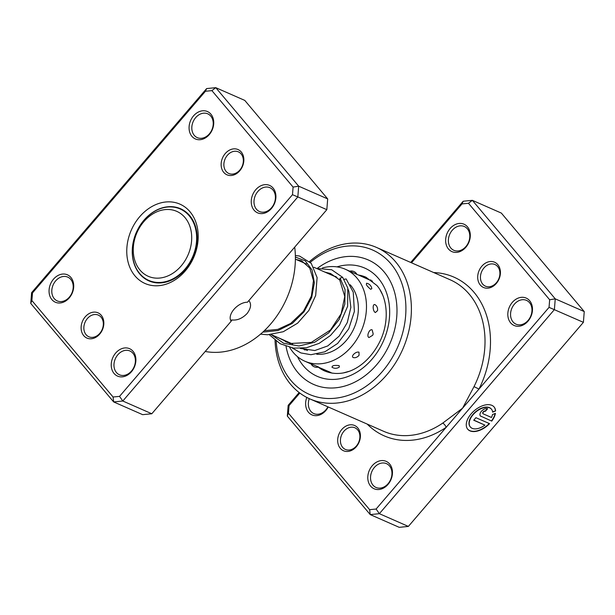 <?xml version="1.0" encoding="UTF-8"?>
<svg xmlns="http://www.w3.org/2000/svg" width="615" height="615" viewBox="0 0 615 615"><rect width="100%" height="100%" fill="white"/><g stroke="black" fill="none" stroke-linecap="round" stroke-linejoin="round"><path stroke-width="0.92" d="M188.551 253.711A35.462 27.867 -66.3 0 0 175.706 210.93A35.462 27.867 -66.3 0 0 136.415 233.923A35.462 27.867 -66.3 0 0 149.261 276.712A35.462 27.867 -66.3 0 0 188.551 253.711M193.164 255.586A39.006 30.658 -66.3 0 0 180.18 208.985A39.006 30.658 -66.3 0 0 135.815 233.815A39.006 30.658 -66.3 0 0 148.807 280.417A39.006 30.658 -66.3 0 0 193.164 255.586M241.249 151.982A13.791 10.839 113.7 0 1 239.75 170.801A13.791 10.839 113.7 0 1 223.745 172.385A13.791 10.839 113.7 0 1 225.244 153.566A13.791 10.839 113.7 0 1 241.249 151.982M226.112 171.424A11.823 9.287 -66.3 0 0 228.857 173.499A11.823 9.287 -66.3 0 0 241.095 168.333A11.823 9.287 -66.3 0 0 241.111 153.927A11.823 9.287 -66.3 0 0 238.366 151.851A11.823 9.287 -66.3 0 0 226.12 157.017A11.823 9.287 -66.3 0 0 226.112 171.424M101.229 315.249A13.791 10.839 113.7 0 1 99.73 334.076A13.791 10.839 113.7 0 1 83.725 335.659A13.791 10.839 113.7 0 1 85.224 316.833A13.791 10.839 113.7 0 1 101.229 315.249M86.092 334.691A11.823 9.287 -66.3 0 0 88.837 336.766A11.823 9.287 -66.3 0 0 101.083 331.6A11.823 9.287 -66.3 0 0 101.091 317.202A11.823 9.287 -66.3 0 0 98.346 315.118A11.823 9.287 -66.3 0 0 86.1 320.284A11.823 9.287 -66.3 0 0 86.092 334.691M326.826 209.669L327.687 198.914L244.778 100.406L215.773 87.668L298.682 186.176L297.829 196.931L326.826 209.669L247.445 302.242A13.399 7.726 139.9 0 0 233.961 309.36A13.399 7.726 139.9 0 0 231.194 321.191L231.017 320.054M248.791 300.55C251.62 303.871 251.043 308.207 247.061 313.558C242.295 318.401 237.321 320.53 232.147 319.961L231.109 321.076M70.886 277.434A14.975 11.77 113.7 0 1 69.264 297.875A14.975 11.77 113.7 0 1 51.883 299.597A14.975 11.77 113.7 0 1 53.513 279.156A14.975 11.77 113.7 0 1 70.886 277.434M54.251 298.629A13 10.217 -66.3 0 0 57.272 300.912A13 10.217 -66.3 0 0 70.74 295.231A13 10.217 -66.3 0 0 70.756 279.387A13 10.217 -66.3 0 0 67.727 277.104A13 10.217 -66.3 0 0 54.266 282.785A13 10.217 -66.3 0 0 54.251 298.629M210.907 114.167A14.975 11.77 113.7 0 1 209.285 134.6A14.975 11.77 113.7 0 1 191.903 136.322A14.975 11.77 113.7 0 1 193.525 115.889A14.975 11.77 113.7 0 1 210.907 114.167M194.271 135.354A13 10.217 -66.3 0 0 197.292 137.637A13 10.217 -66.3 0 0 210.761 131.956A13 10.217 -66.3 0 0 210.768 116.112A13 10.217 -66.3 0 0 207.747 113.829A13 10.217 -66.3 0 0 194.286 119.51A13 10.217 -66.3 0 0 194.271 135.354M273.083 188.044A14.975 11.77 113.7 0 1 271.461 208.477A14.975 11.77 113.7 0 1 254.08 210.199A14.975 11.77 113.7 0 1 255.709 189.766A14.975 11.77 113.7 0 1 273.083 188.044M256.447 209.231A13 10.217 -66.3 0 0 259.469 211.522A13 10.217 -66.3 0 0 272.937 205.833A13 10.217 -66.3 0 0 272.952 189.989A13 10.217 -66.3 0 0 269.931 187.706A13 10.217 -66.3 0 0 256.463 193.387A13 10.217 -66.3 0 0 256.447 209.231M133.063 351.319A14.975 11.77 113.7 0 1 131.441 371.752A14.975 11.77 113.7 0 1 114.067 373.474A14.975 11.77 113.7 0 1 115.689 353.033A14.975 11.77 113.7 0 1 133.063 351.319M116.427 372.506A13 10.217 -66.3 0 0 119.456 374.789A13 10.217 -66.3 0 0 132.917 369.108A13 10.217 -66.3 0 0 132.932 353.264A13 10.217 -66.3 0 0 129.911 350.981A13 10.217 -66.3 0 0 116.443 356.662A13 10.217 -66.3 0 0 116.427 372.506M189.989 211.745A43.342 34.063 113.7 0 1 185.284 270.907A43.342 34.063 113.7 0 1 134.977 275.889A43.342 34.063 113.7 0 1 139.682 216.734A43.342 34.063 113.7 0 1 189.989 211.745M139.713 273.952A39.398 30.965 -66.3 0 0 148.876 280.878A39.398 30.965 -66.3 0 0 189.681 263.658A39.398 30.965 -66.3 0 0 189.72 215.642A39.398 30.965 -66.3 0 0 180.556 208.723A39.398 30.965 -66.3 0 0 139.751 225.943A39.398 30.965 -66.3 0 0 139.713 273.952M292.486 194.694L293.094 187.091L211.906 90.628L205.433 91.266L32.48 292.94L31.88 300.55L113.068 397.013L119.533 396.375L292.486 194.694L297.829 196.931L122.8 401.018L113.66 401.926L142.657 414.664L151.805 413.757L231.194 321.191M327.687 198.914L298.682 186.176L293.094 187.091M151.805 413.757L122.8 401.018L119.533 396.375M113.068 397.013L113.66 401.926L30.75 303.426L31.603 292.663L206.632 88.575L215.773 87.668L211.906 90.628M205.225 351.473A82.741 65.021 -66.3 0 0 294.708 247.13M205.433 91.266L206.632 88.575M30.75 303.426L31.88 300.55M32.48 292.94L31.603 292.663M230.971 320.146L232.147 319.961M340.287 448.327A13.791 10.839 113.7 0 1 341.786 429.501A13.791 10.839 113.7 0 1 357.792 427.917A13.791 10.839 113.7 0 1 356.293 446.744A13.791 10.839 113.7 0 1 340.287 448.327M357.653 429.862A11.823 9.287 -66.3 0 0 354.909 427.786A11.823 9.287 -66.3 0 0 342.67 432.952A11.823 9.287 -66.3 0 0 342.655 447.359A11.823 9.287 -66.3 0 0 345.407 449.434A11.823 9.287 -66.3 0 0 357.646 444.268A11.823 9.287 -66.3 0 0 357.653 429.862M480.307 285.053A13.791 10.839 113.7 0 1 481.806 266.233A13.791 10.839 113.7 0 1 497.812 264.642A13.791 10.839 113.7 0 1 496.313 283.469A13.791 10.839 113.7 0 1 480.307 285.053M497.673 266.595A11.823 9.287 -66.3 0 0 494.929 264.519A11.823 9.287 -66.3 0 0 482.683 269.685A11.823 9.287 -66.3 0 0 482.675 284.084A11.823 9.287 -66.3 0 0 485.42 286.16A11.823 9.287 -66.3 0 0 497.666 280.993A11.823 9.287 -66.3 0 0 497.673 266.595M470.267 426.879A13.807 7.964 -40.1 0 1 470.16 426.756A13.807 7.964 -40.1 0 1 472.904 414.441A13.807 7.964 -40.1 0 1 491.285 408.983A13.807 7.964 -40.1 0 1 491.385 409.106M492.646 412.15A13.807 7.964 139.9 0 0 491.493 409.229A13.807 7.964 139.9 0 0 473.112 414.687A13.807 7.964 139.9 0 0 470.367 427.002A13.807 7.964 139.9 0 0 484.889 425.126L473.735 420.23L475.925 417.677L489.555 423.658A17.251 9.955 -40.1 0 1 467.731 429.224A17.251 9.955 -40.1 0 1 471.159 413.826A17.251 9.955 -40.1 0 1 494.129 407.007A17.251 9.955 -40.1 0 1 495.59 410.943L492.646 412.15M467.631 429.101A17.251 9.955 139.9 0 0 489.24 423.527M481.045 416.409A5.174 2.983 -40.1 0 1 480.377 415.917A5.174 2.983 -40.1 0 1 481.399 411.297A5.174 2.983 -40.1 0 1 487.618 408.752L485.427 411.304A1.722 0.992 139.9 0 0 483.359 412.15A1.722 0.992 139.9 0 0 483.013 413.687A1.722 0.992 139.9 0 0 483.236 413.857L491.462 417.47A13.807 7.964 139.9 0 0 492.477 414.564L495.421 413.357A17.251 9.955 -40.1 0 1 491.746 421.106L480.838 416.163L491.746 421.106M480.277 415.786A5.174 2.983 139.9 0 0 480.838 416.163M482.929 413.557A1.722 0.992 -40.1 0 1 482.806 413.441A1.722 0.992 -40.1 0 1 483.152 411.904A1.722 0.992 -40.1 0 1 485.22 411.058L485.427 411.304M299.82 393.046L289.05 405.608L288.443 413.211L369.63 509.681L376.103 509.036L446.183 427.317A3.944 1.514 55.7 0 0 442.715 423.12L462.572 408.199L474.019 386.62A82.741 65.021 -66.3 0 0 469.33 294.278A82.741 65.021 -66.3 0 0 450.088 279.748L376.465 247.415A82.741 65.021 113.7 0 1 395.706 261.952A82.741 65.021 113.7 0 1 395.614 362.781A82.741 65.021 113.7 0 1 309.929 398.935A82.741 65.021 113.7 0 1 290.687 384.406A82.741 65.021 113.7 0 1 275.043 340.303M510.65 322.867A14.975 11.77 113.7 0 1 512.272 302.434A14.975 11.77 113.7 0 1 529.653 300.712A14.975 11.77 113.7 0 1 528.024 321.145A14.975 11.77 113.7 0 1 510.65 322.867M529.515 302.657A13 10.217 -66.3 0 0 526.494 300.374A13 10.217 -66.3 0 0 513.025 306.055A13 10.217 -66.3 0 0 513.018 321.899A13 10.217 -66.3 0 0 516.039 324.182A13 10.217 -66.3 0 0 529.5 318.501A13 10.217 -66.3 0 0 529.515 302.657M448.466 248.99A14.975 11.77 113.7 0 1 450.095 228.549A14.975 11.77 113.7 0 1 467.469 226.827A14.975 11.77 113.7 0 1 465.847 247.268A14.975 11.77 113.7 0 1 448.466 248.99M467.339 228.78A13 10.217 -66.3 0 0 464.317 226.497A13 10.217 -66.3 0 0 450.849 232.178A13 10.217 -66.3 0 0 450.833 248.022A13 10.217 -66.3 0 0 453.855 250.305A13 10.217 -66.3 0 0 467.323 244.624A13 10.217 -66.3 0 0 467.339 228.78M370.63 486.142A14.975 11.77 113.7 0 1 372.252 465.701A14.975 11.77 113.7 0 1 389.633 463.979A14.975 11.77 113.7 0 1 388.004 484.42A14.975 11.77 113.7 0 1 370.63 486.142M389.495 465.932A13 10.217 -66.3 0 0 386.474 463.649A13 10.217 -66.3 0 0 373.005 469.33A13 10.217 -66.3 0 0 372.998 485.174A13 10.217 -66.3 0 0 376.019 487.457A13 10.217 -66.3 0 0 389.487 481.776A13 10.217 -66.3 0 0 389.495 465.932M328.218 406.969A14.975 11.77 113.7 0 1 308.453 412.258A14.975 11.77 113.7 0 1 306.785 397.428M309.276 398.643A13 10.217 -66.3 0 0 310.813 411.297A13 10.217 -66.3 0 0 313.835 413.58A13 10.217 -66.3 0 0 327.91 406.838M276.189 341.179A78.805 61.931 -66.3 0 0 290.957 380.508A78.805 61.931 -66.3 0 0 382.415 371.452A78.805 61.931 -66.3 0 0 390.971 263.881A78.805 61.931 -66.3 0 0 310.329 262.29M384.098 271.899A67.965 53.413 -66.3 0 0 368.293 259.961A67.965 53.413 -66.3 0 0 317.394 268.294A67.965 53.413 -66.3 0 1 368.293 259.961A67.965 53.413 -66.3 0 1 384.098 271.899A67.965 53.413 -66.3 0 1 384.029 354.724A67.965 53.413 -66.3 0 1 313.635 384.429A67.965 53.413 -66.3 0 0 384.029 354.724A67.965 53.413 -66.3 0 0 384.098 271.899M285.275 340.772A67.965 53.413 -66.3 0 0 285.391 341.894A67.965 53.413 -66.3 0 1 285.275 340.772M286.044 346.36A67.965 53.413 -66.3 0 0 297.837 372.49A67.965 53.413 -66.3 0 0 313.635 384.429A67.965 53.413 -66.3 0 1 297.837 372.49A67.965 53.413 -66.3 0 1 286.044 346.36M367.193 424.081A86.684 68.119 113.7 0 0 446.183 427.317L549.049 307.362L549.656 299.759L555.245 298.844L554.392 309.599L379.37 513.686L408.368 526.425L583.397 322.337L584.25 311.574L501.34 213.074L472.343 200.336L555.245 298.844L584.25 311.574M549.049 307.362L583.397 322.337M410.705 262.451L463.195 201.243L472.343 200.336L468.469 203.288L462.003 203.934L411.512 262.805M376.103 509.036L379.37 513.686L370.222 514.594L287.313 416.086L288.174 405.331L299.151 392.531M369.63 509.681L370.222 514.594L399.227 527.332L408.368 526.425M549.656 299.759L468.469 203.288M309.576 261.506A82.741 65.021 113.7 0 1 376.465 247.415M462.003 203.934L463.195 201.243M289.05 405.608L288.174 405.331M287.313 416.086L288.443 413.211M433.729 272.56A86.684 68.119 113.7 0 1 478.97 389.08L474.019 386.62M485.22 411.058L487.295 408.637M491.539 420.86A17.251 9.955 139.9 0 0 495.144 413.472M492.607 411.835L495.59 410.943M495.382 410.697A17.251 9.955 139.9 0 0 494.03 406.884M473.834 420.114L484.889 425.126M331.931 367.147A6.304 6.304 0 0 0 339.357 367.009L339.119 365.61C333.953 365.095 331.685 365.679 332.3 367.347M329.971 372.752A6.304 6.304 0 0 0 330.947 372.552L318.278 367.101M311.113 363.957A6.304 6.304 0 0 0 318.585 367.017L311.843 364.188M356.892 274.321L371.191 280.709A6.304 6.304 0 0 0 370.661 279.825M289.696 347.429A50.238 39.483 -66.3 0 0 304.879 361.22A50.238 39.483 -66.3 0 0 347.252 351.08A50.238 39.483 -66.3 0 0 345.276 269.224L356.923 274.375A6.304 6.304 0 0 0 349.727 271.177M367.032 283.407C365.487 283.984 366.701 285.952 370.684 289.319L371.806 288.673A6.304 6.304 0 0 0 366.54 283.246M375.381 312.535L377.541 310.629A6.304 6.304 0 0 0 376.072 305.478L375.096 304.709C372.344 303.264 372.652 311.375 375.381 312.535M368.985 337.527L372.636 335.321L373.19 333.914L372.144 329.878C369.438 328.525 366.171 336.451 368.985 337.527M358.399 355.977L359.068 355.232L358.983 352.164C357.43 351.795 355.747 352.41 353.948 354.017C352.31 355.647 352.064 356.831 353.218 357.584L354.747 357.746A6.304 6.304 0 0 0 359.068 355.232M316.725 354.225A40.39 31.742 -66.3 0 0 342.901 344.046A40.39 31.742 -66.3 0 0 350.204 284.753M335.975 276.581A40.39 31.742 -66.3 0 0 334.545 276.343M348.674 371.445L343.893 372.775M345.276 269.224A50.238 39.483 -66.3 0 0 322.391 267.979M380.147 290.057L382.415 294.477M302.857 348.497A40.39 31.742 -66.3 0 0 304.917 350.035M269.324 334.729L280.217 343.762L293.555 348.144L306.454 347.752L319.093 343.378L330.432 335.513L339.557 324.981L347.652 306.239L347.783 288.02L342.716 277.388L340.064 278.126L339.688 279.863L344.769 296.453L341.133 313.796L330.478 329.986L311.298 342.417L290.111 343.478L277.911 337.535M343.87 279.325L346.168 278.972L353.256 292.21L354.378 311.467L348.697 328.91L337.658 343.431L324.858 351.811L310.952 354.709L300.927 352.949L292.156 347.936M309.929 398.935L383.552 431.269A82.741 65.021 -66.3 0 0 442.715 423.12M336.943 266.872A59.102 46.448 113.7 0 1 378.471 278.464A59.102 46.448 113.7 0 1 372.052 359.137A59.102 46.448 113.7 0 1 303.456 365.933A59.102 46.448 113.7 0 1 297.506 356.669M318.201 367.124A51.222 40.252 -66.3 0 0 324.835 371.053C346.283 379.609 368.785 364.495 380.178 340.902C389.579 321.314 387.65 297.622 376.903 285.498L366.025 277.257A51.222 40.252 -66.3 0 0 358.43 274.997M262.797 332.131L278.011 330.555L292.371 323.375L304.064 311.759L311.674 297.499L314.365 282.808L312.028 269.931L305.278 260.868L295.377 257.055M271.1 334.552L283.746 343.324L298.944 345.991L314.634 342.278L328.671 332.907L339.173 319.469L344.815 304.194L345.053 289.58L340.064 278.126M184.4 210.837L180.18 208.985M336.928 277.388L313.835 267.248M306.516 264.035L295.377 259.146M307.462 350.519L302.442 348.313M292.679 344.023L271.215 334.598M153.027 282.27L148.807 280.417M372.636 335.321A6.304 6.304 0 0 0 373.19 333.914M304.879 361.22L311.705 364.211M330.785 372.59L332.069 373.159M371.122 280.571L372.467 281.163M365.902 277.204A6.304 6.304 0 0 0 363.911 277.403M323.582 369.43A6.304 6.304 0 0 0 324.782 371.029M348.044 289.227L348.851 291.318L350.858 307.369L347.298 322.544L339.196 336.105L327.772 345.93L314.811 350.527L300.328 348.451M324.92 272.114L330.647 273.567L339.764 280.002M264.335 330.686L277.772 329.402L290.657 323.459L303.441 311.321L311.398 296.038L313.458 280.625L309.783 268.094L301.634 260.822L296.207 259.507M260.522 334.145L267.556 334.768L283.269 331.731L297.606 323.183L308.845 310.467L315.68 295.469L317.109 277.58L311.228 263.328L299.451 256.001L295.346 255.525M287.028 342.532L286.013 341.094M316.525 268.432L331.677 269.747L342.716 277.388"/></g></svg>
